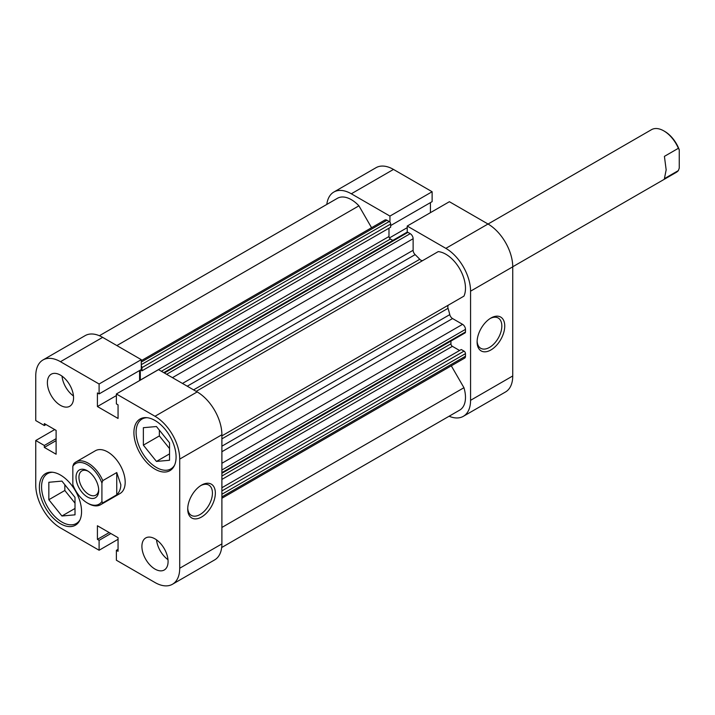 <?xml version="1.0" encoding="UTF-8"?>
<svg xmlns="http://www.w3.org/2000/svg" width="715" height="715" viewBox="0 0 715 715"><rect width="100%" height="100%" fill="white"/><g stroke="black" fill="none" stroke-linecap="round" stroke-linejoin="round"><path stroke-width="1.07" d="M371.568 227.719L358.93 205.822A27.76 16.034 -120 0 0 351.315 199.655A27.76 16.034 -120 0 0 337.435 198.287L99.385 335.719M221.891 435.882L463.946 296.135A27.76 16.034 -120 0 0 445.847 254.236A27.76 16.034 -120 0 0 438.232 251.608L196.187 391.355M140.31 380.157A2.056 1.189 60 0 1 140.31 380.085L140.31 370.111M140.542 369.977L141.981 370.808L141.981 367.617A2.056 1.189 -120 0 0 141.266 365.767M163.771 372.649L406.933 232.259A2.056 1.189 60 0 1 407.961 232.357L410.213 233.662A4.111 2.377 60 0 1 413.127 238.703L413.127 250.277A4.111 2.377 -120 0 0 415.138 254.629L187.25 386.198M193.604 389.863L419.759 259.295A76.094 43.937 -120 0 0 415.138 254.629M419.759 259.295A4.111 2.377 -120 0 0 422.94 260.439M448.663 304.956A4.111 2.377 -120 0 0 448.046 308.299L221.891 438.867M221.891 446.196L449.78 314.627A76.094 43.937 -120 0 0 448.046 308.299M449.78 314.627A4.111 2.377 -120 0 0 452.55 318.55L221.891 451.719M221.891 463.293L462.569 324.342L452.55 318.55M462.569 324.342A4.111 2.377 60 0 1 465.474 329.374L221.891 470.005M221.891 472.615L465.474 331.983L465.474 329.374M465.474 331.983A2.056 1.189 60 0 1 465.054 332.922L221.891 473.303M450.933 341.073L450.933 343.817A2.056 1.189 -120 0 0 452.389 346.337L221.891 479.416M459.584 350.493L452.389 346.337M221.891 490.919L464.026 351.119L461.255 349.528L221.891 487.728M464.026 351.119A2.056 1.189 60 0 1 465.474 353.639L465.474 356.24A4.111 2.377 60 0 1 464.625 358.126L221.891 498.266M221.677 547.529L459.727 410.097A27.76 16.034 -120 0 0 463.946 387.709L451.299 365.821M141.266 360.682L384.893 220.023A4.111 2.377 60 0 1 386.949 220.229L141.266 362.067M141.266 364.668L389.201 221.534L386.949 220.229M389.201 221.534A2.056 1.189 60 0 1 390.658 224.045L141.981 367.617M141.981 370.808L390.658 227.236L390.658 224.045M140.31 380.085L388.987 236.513L388.987 228.201M388.987 236.513A2.056 1.189 -120 0 0 390.435 239.033L392.821 240.41M221.891 527.456L463.946 387.709M116.885 345.568L358.93 205.822M80.071 519.698A28.797 16.624 60 0 1 76.326 523.487A28.797 16.624 60 0 1 61.928 522.066A28.797 16.624 60 0 1 43.115 496.693A28.797 16.624 60 0 1 47.53 473.625A28.797 16.624 60 0 1 52.687 472.275M174.594 465.125A28.797 16.624 60 0 1 170.849 468.915A28.797 16.624 60 0 1 156.451 467.494A28.797 16.624 60 0 1 137.646 442.12A28.797 16.624 60 0 1 142.053 419.044A28.797 16.624 60 0 1 147.219 417.694M60.471 375.134A18.51 10.689 -120 0 0 51.221 374.213A18.51 10.689 -120 0 0 48.379 389.049A18.51 10.689 -120 0 0 60.471 405.36A18.51 10.689 -120 0 0 69.73 406.272A18.51 10.689 -120 0 0 72.564 391.445A18.51 10.689 -120 0 0 60.471 375.134M62.017 376.135A18.51 10.689 -120 0 0 73.466 395.967M154.994 538.86A18.51 10.689 -120 0 0 145.744 537.939A18.51 10.689 -120 0 0 142.902 552.775A18.51 10.689 -120 0 0 154.994 569.086A18.51 10.689 -120 0 0 164.253 569.998A18.51 10.689 -120 0 0 167.087 555.171A18.51 10.689 -120 0 0 154.994 538.86M156.54 539.852A18.51 10.689 -120 0 0 167.998 559.684M201.532 517.025A19.537 11.279 -60 0 1 187.714 509.053A19.537 11.279 -60 0 1 201.532 485.119L201.532 485.119A19.537 11.279 -60 0 1 215.349 493.1A19.537 11.279 -60 0 1 201.532 517.025M187.741 508.177A17.482 10.09 120 0 0 191.334 515.372A17.482 10.09 120 0 0 200.075 514.505A17.482 10.09 120 0 0 211.497 499.106A17.482 10.09 120 0 0 208.816 485.092A17.482 10.09 120 0 0 200.79 485.574M60.471 475.046A29.824 17.214 -120 0 0 45.563 473.571A29.824 17.214 -120 0 0 40.987 497.47A29.824 17.214 -120 0 0 60.471 523.746A29.824 17.214 -120 0 0 75.379 525.221A29.824 17.214 -120 0 0 79.955 501.322A29.824 17.214 -120 0 0 60.471 475.046M154.994 420.474A29.824 17.214 -120 0 0 140.086 418.999A29.824 17.214 -120 0 0 135.519 442.889A29.824 17.214 -120 0 0 154.994 469.165A29.824 17.214 -120 0 0 169.911 470.649A29.824 17.214 -120 0 0 174.478 446.75A29.824 17.214 -120 0 0 154.994 420.474M100.592 504.727L120.075 493.484A24.676 14.246 -120 0 0 123.856 473.705A24.676 14.246 -120 0 0 107.733 451.96A24.676 14.246 -120 0 0 95.399 450.736L75.906 461.988A24.676 14.246 60 0 1 102.79 480.614L116.751 472.552L120.826 484.699C120.79 488.738 119.432 492.117 116.751 494.834L102.79 502.895A24.676 14.246 60 0 1 100.592 504.727A24.676 14.246 60 0 1 88.249 503.512L87.373 503.002A23.443 13.54 -120 0 0 101.914 501.447L101.914 483.063A23.443 13.54 -120 0 0 87.373 464.723A23.443 13.54 -120 0 0 72.832 466.278L73.708 463.821A24.676 14.246 60 0 1 75.906 461.988M118.055 549.335L116.375 550.309L116.375 560.22L154.994 582.519A34.963 20.19 -120 0 0 172.476 584.244A34.963 20.19 -120 0 0 179.715 568.246L221.891 543.892A34.963 20.19 60 0 1 214.652 559.899L172.476 584.244M54.715 429.572L35.75 440.52L35.75 485.119A34.963 20.19 -120 0 0 60.471 527.938L99.099 550.246L118.055 539.298M60.471 361.701A34.963 20.19 -120 0 0 42.989 359.967L85.165 335.621A34.963 20.19 60 0 1 102.647 337.355L60.471 361.701L99.099 384L141.266 359.654L141.266 369.557L99.099 393.911L97.41 392.937L97.41 406.531L118.055 418.454L118.055 404.86L116.375 403.886L116.375 393.974L154.994 416.273L197.17 391.927A34.963 20.19 60 0 1 221.891 434.747L221.891 543.892M102.647 337.355L141.266 359.654M139.586 370.531L139.586 380.577M116.375 393.974L158.542 369.628L197.17 391.927M116.375 550.309L118.055 551.283L118.055 537.68L97.41 525.757L97.41 539.36L99.099 540.334L99.099 550.246M221.891 434.747L179.715 459.093L179.715 568.246M179.715 459.093A34.963 20.19 -120 0 0 154.994 416.273M99.099 384L99.099 393.911M42.989 359.967A34.963 20.19 -120 0 0 35.75 375.974L35.75 420.572L44.33 425.523L44.33 423.575L56.11 430.376L56.11 454.222L44.33 447.42L44.33 445.472L35.75 440.52M159.365 430.144L159.365 435.918L169.535 448.582M64.833 484.725L64.833 490.49L75.012 503.154M116.375 395.583L97.41 406.531M46.019 424.549L44.33 425.523M56.11 440.628L44.33 447.42M56.11 438.679L44.33 445.472M109.189 532.559L97.41 539.36M110.879 533.533L99.099 540.334M143.366 445.15L143.366 427.695L156.451 426.533L169.535 442.808L169.535 460.263L156.451 461.434L143.366 445.15L159.365 435.918M156.451 461.434L169.535 453.873M48.835 499.722L48.835 482.276L61.928 481.106L75.012 497.39L75.012 514.836L61.928 516.007L48.835 499.722L64.833 490.49M61.928 516.007L75.012 508.454M490.928 318.041L490.928 318.041A19.537 11.279 -60 0 1 504.745 326.022A19.537 11.279 -60 0 1 490.928 349.948A19.537 11.279 -60 0 1 477.111 341.967A19.537 11.279 -60 0 1 490.928 318.041L490.928 318.041M477.128 341.1A17.482 10.09 120 0 0 480.73 348.294A17.482 10.09 120 0 0 489.471 347.427A17.482 10.09 120 0 0 500.893 332.028A17.482 10.09 120 0 0 498.212 318.014A17.482 10.09 120 0 0 490.177 318.497M445.847 248.355L407.219 226.056L449.395 201.71L488.014 224.01A34.963 20.19 60 0 1 512.735 266.829L470.568 291.175A34.963 20.19 -120 0 0 445.847 248.355L488.014 224.01M407.219 226.056L407.219 232.169M389.943 222.195L389.943 216.082L351.315 193.783A34.963 20.19 -120 0 0 333.842 192.049A34.963 20.19 -120 0 0 326.809 204.419M449.1 416.228A34.963 20.19 -120 0 0 463.329 416.327A34.963 20.19 -120 0 0 470.568 400.32L470.568 291.175M470.568 400.32L512.735 375.974L512.735 266.829M512.735 375.974A34.963 20.19 60 0 1 505.496 391.981L463.329 416.327M333.842 192.049L376.01 167.703A34.963 20.19 60 0 1 393.491 169.428L432.119 191.736L389.943 216.082M390.658 225.574L432.119 201.639L432.119 191.736M430.43 212.659L430.43 202.613M389.407 237.952L407.219 227.665M488.059 224.027L651.499 129.674A24.676 14.246 60 0 1 663.833 130.899A24.676 14.246 60 0 1 678.374 148.3L664.414 156.362L666.166 169.857L664.414 178.643L678.374 170.581A24.676 14.246 60 0 1 676.175 172.422L512.735 266.775M87.373 470.765L87.373 470.765A16.043 9.259 60 0 1 98.715 490.41A16.043 9.259 60 0 1 87.373 496.961A16.043 9.259 60 0 1 76.031 477.316A16.043 9.259 60 0 1 87.373 470.765M88.124 471.23A13.987 8.071 -120 0 0 81.841 470.908A13.987 8.071 -120 0 0 79.696 482.116A13.987 8.071 -120 0 0 88.83 494.44A13.987 8.071 -120 0 0 95.819 495.138A13.987 8.071 -120 0 0 98.697 489.525M87.373 503.002A23.443 13.54 -120 0 1 72.832 484.654L72.832 466.278M102.79 502.895L101.914 501.447M101.914 483.063L102.79 480.614M116.751 494.834L116.751 472.552M678.374 170.581L679.25 168.132L679.25 149.748A23.443 13.54 -120 0 0 664.709 131.399L663.833 130.899M679.25 149.748L678.374 148.3M465.474 353.639L221.891 494.271M221.891 496.88L465.474 356.24M221.891 476.056L450.933 343.817M182.468 383.437L413.127 250.277M413.127 238.703L172.449 377.654M407.961 232.357L164.379 372.989M166.631 374.294L410.213 233.662M390.435 239.033L161.393 371.273M393.491 169.428L351.315 193.783M76.326 523.487L78.748 522.093M170.849 468.915L173.271 467.512M142.053 419.044L144.484 417.64M47.53 473.625L49.961 472.222"/></g></svg>
